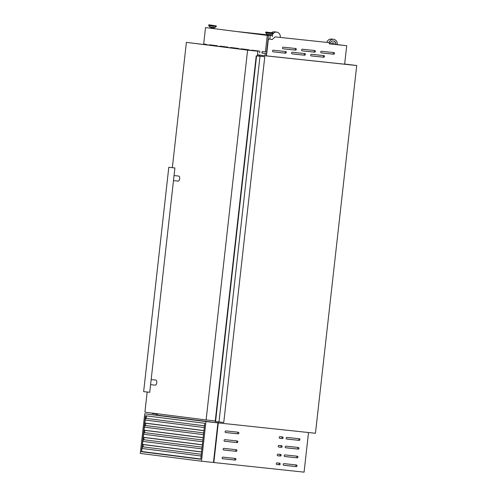 <?xml version="1.0" encoding="UTF-8"?>
<svg xmlns="http://www.w3.org/2000/svg" width="497" height="497" viewBox="0 0 497 497"><rect width="100%" height="100%" fill="white"/><g stroke="black" fill="none" stroke-linecap="round" stroke-linejoin="round"><path stroke-width="0.75" d="M152.287 413.113L152.237 413.554L157.667 414.181L157.711 413.802L157.673 414.181M152.685 413.61L152.728 413.169L152.685 413.61M157.574 413.784L157.53 414.163M157.686 413.802L157.642 414.175M215.201 421.555L256.222 55.857L264.777 56.764L257.707 55.975L259.378 56.192L256.222 55.857L215.22 421.555L223.756 422.462L264.777 56.764M256.576 55.9L215.555 421.599M260.012 56.267L218.991 421.965M323.932 55.627A0.82 0.696 -82.8 0 1 323.746 57.248L311.252 55.919A0.82 0.696 -82.8 0 1 311.433 54.291L323.932 55.627M323.025 55.527A0.82 0.696 -82.8 0 1 322.69 57.118L311.097 55.881M304.841 53.589A0.82 0.696 -82.8 0 1 304.655 55.217L292.161 53.881A0.82 0.696 -82.8 0 1 292.342 52.253L304.841 53.589M303.94 53.49A0.82 0.696 -82.8 0 1 303.599 55.08L292.006 53.844M285.75 51.551A0.82 0.696 -82.8 0 1 285.564 53.179L273.07 51.843A0.82 0.696 -82.8 0 1 273.251 50.222L285.75 51.551M284.849 51.458A0.82 0.696 -82.8 0 1 284.508 53.042L272.915 51.806M333.928 52.576A0.82 0.696 -82.8 0 1 333.748 54.204L321.255 52.868A0.82 0.696 -82.8 0 1 321.435 51.247L333.928 52.576M333.027 52.483A0.82 0.696 -82.8 0 1 332.692 54.067L321.099 52.831M314.843 50.545A0.82 0.696 -82.8 0 1 314.657 52.166L302.164 50.837A0.82 0.696 -82.8 0 1 302.344 49.209L314.843 50.545M313.936 50.446A0.82 0.696 -82.8 0 1 313.601 52.036L302.008 50.8M295.752 48.507A0.82 0.696 -82.8 0 1 295.566 50.135L283.073 48.799A0.82 0.696 -82.8 0 1 283.253 47.172L295.752 48.507M294.845 48.408A0.82 0.696 -82.8 0 1 294.51 49.998L282.917 48.762M210.672 27.254L210.846 27.925L213.977 28.273L214.045 27.633M271.02 34.871L270.952 35.511L267.821 35.163L267.641 34.492M271.536 32.678A5.113 4.361 -82.8 0 1 274.493 31.827L276.655 32.1A5.113 4.361 -82.8 0 1 280.376 37.35M334.301 44.363A1.534 1.311 97.2 0 0 331.716 44.09L337.345 44.687A5.113 4.361 -82.8 0 0 333.63 39.338L331.468 39.064A5.113 4.361 -82.8 0 0 326.79 42.344M344.663 64.007L356.716 65.536L315.465 433.266L218.276 422.904L156.338 415.032L156.449 414.026M344.638 64.206L266.473 55.869L268.361 39.046L272.331 39.468L275.083 36.884L329.492 42.686L329.356 43.866L346.713 45.718L344.638 64.206M329.492 42.686L275.083 36.884M268.088 38.971L269.84 39.157L270.262 35.442M269.846 39.151L272.331 39.468M333.077 42.879A1.534 1.311 97.2 0 0 331.505 44.059L331.716 44.09M331.505 44.059L330.064 43.91A3.479 2.97 -82.8 0 1 333.425 40.959A3.479 2.97 -82.8 0 1 335.953 44.544M329.362 43.835L330.058 43.91M337.351 44.618L346.713 45.718M144.733 413.802L140.284 453.426L201.49 461.204L205.932 421.58L144.733 413.802L217.91 422.854L213.462 462.477L213.834 462.527L218.388 421.897M259.409 56.186L259.527 55.173L257.421 54.906M236.914 31.553L267.603 34.827M270.977 35.256L272.518 35.449L270.977 35.287M267.597 34.927L241.877 32.181M356.716 65.536L259.527 55.173M344.62 64.206L266.473 55.869M262.578 51.533A0.82 0.429 96.1 0 0 262.105 52.328A0.82 0.429 96.1 0 0 262.441 53.16L266.442 53.645L266.448 55.906M272.399 36.498L272.518 35.449M328.952 42.618A5.113 4.361 -82.8 0 1 333.63 39.338M333.319 40.947A3.479 2.97 -82.8 0 1 335.742 44.513M271.977 35.38A5.113 4.361 -82.8 0 1 272.381 34.492M273.369 33.231A5.113 4.361 -82.8 0 1 276.655 32.1M145.652 415.778L141.614 451.736L200.745 459.247L141.44 451.717L145.478 415.753L204.776 423.282L200.745 459.253M205.932 421.58L217.91 422.854M201.49 461.204L213.462 462.477M146.534 415.89L146.255 418.412L145.267 419.188M145.708 423.258L145.453 425.525L144.472 426.302M144.913 430.371L144.658 432.638L143.67 433.415M144.111 437.484L143.857 439.746L142.875 440.522M143.316 444.591L143.061 446.859L142.074 447.635M141.98 448.487L201.105 455.998M143.061 446.859L201.304 454.258M142.776 441.373L201.906 448.884M143.857 439.746L202.099 447.145M143.577 434.26L202.701 441.771M144.658 432.638L202.9 440.031M144.372 427.153L203.503 434.664M145.453 425.525L203.695 432.924M145.174 420.04L204.298 427.55M146.255 418.412L204.491 425.811M205.522 27.59L268.467 35.56L205.522 27.59L203.677 44.047L206.634 44.426A0.82 0.429 96.1 0 1 206.926 44.755M209.237 45.047A0.82 0.429 96.1 0 1 209.591 44.798A0.82 0.429 96.1 0 1 209.597 44.798L217.208 45.767A0.82 0.429 96.1 0 1 217.493 46.097M219.811 46.389A0.82 0.429 96.1 0 1 220.159 46.14L227.775 47.109A0.82 0.429 96.1 0 1 228.067 47.439M251.519 50.421A0.82 0.429 96.1 0 1 251.873 50.172L259.49 51.135A0.82 0.429 96.1 0 1 259.819 52.005A0.82 0.429 96.1 0 1 259.31 52.763A0.82 0.429 96.1 0 1 259.304 52.763L259.347 52.763M240.952 49.079A0.82 0.429 96.1 0 1 241.3 48.83L248.916 49.793A0.82 0.429 96.1 0 1 249.208 50.122M230.378 47.731A0.82 0.429 96.1 0 1 230.732 47.488L238.349 48.451A0.82 0.429 96.1 0 1 238.635 48.781M266.442 53.645L265.224 53.514L264.976 55.751L266.187 55.881M268.467 35.56L266.622 52.017L265.404 51.887L267.256 35.43M264.976 55.751L257.434 54.794M265.224 53.514L262.267 53.142A0.82 0.429 96.1 0 1 261.931 52.278A0.82 0.429 96.1 0 1 262.441 51.514A0.82 0.429 96.1 0 1 262.447 51.514L265.404 51.887M209.411 45.072A0.82 0.429 96.1 0 1 209.728 44.817M219.978 46.414A0.82 0.429 96.1 0 1 220.301 46.159M251.693 50.439A0.82 0.429 96.1 0 1 252.01 50.191M241.12 49.097A0.82 0.429 96.1 0 1 241.443 48.843M168.806 167.278L143.645 391.611L144.087 391.673L149.74 392.295L174.901 167.961L168.806 167.278L174.901 167.961M174.049 175.565L178.622 176.05A2.553 1.329 96.1 0 1 179.672 178.758A2.553 1.329 96.1 0 1 178.081 181.132L173.478 180.641M151.163 379.578L155.735 380.062A2.553 1.329 96.1 0 1 156.785 382.771A2.553 1.329 96.1 0 1 155.194 385.144L150.597 384.653M172.341 167.644L186.394 42.357L247.599 50.129L206.112 419.953L144.913 412.181L147.174 392.034M247.599 50.129L257.837 51.222L257.303 55.975M206.112 419.953L215.269 420.928M186.394 42.357L257.837 51.222M299.393 438.752A0.82 0.696 -82.8 0 1 299.213 440.373L286.713 439.044A0.82 0.696 -82.8 0 1 286.899 437.416L299.393 438.752M298.492 438.652A0.82 0.696 -82.8 0 1 298.157 440.243L286.558 439.006M298.411 447.486A0.82 0.696 -82.8 0 1 298.231 449.114L285.738 447.778A0.82 0.696 -82.8 0 1 285.918 446.157L298.411 447.486M297.51 447.393A0.82 0.696 -82.8 0 1 297.175 448.977L285.576 447.741M297.43 456.227A0.82 0.696 -82.8 0 1 297.249 457.849L284.756 456.519A0.82 0.696 -82.8 0 1 284.936 454.892L297.43 456.227M296.529 456.128A0.82 0.696 -82.8 0 1 296.193 457.718L284.601 456.482M296.454 464.962A0.82 0.696 -82.8 0 1 296.268 466.59L283.775 465.254A0.82 0.696 -82.8 0 1 283.955 463.626L296.454 464.962M295.553 464.869A0.82 0.696 -82.8 0 1 295.212 466.453L283.619 465.217M282.557 436.956A0.82 0.696 -82.8 0 1 282.377 438.578L279.774 438.304A0.82 0.696 -82.8 0 1 279.954 436.677L282.557 436.956M281.656 436.857A0.82 0.696 -82.8 0 1 281.321 438.447L279.618 438.261M281.575 445.691A0.82 0.696 -82.8 0 1 281.395 447.319L278.792 447.039A0.82 0.696 -82.8 0 1 278.972 445.411L281.575 445.691M280.675 445.598A0.82 0.696 -82.8 0 1 280.339 447.182L278.637 447.002M280.6 454.432A0.82 0.696 -82.8 0 1 280.414 456.053L277.811 455.78A0.82 0.696 -82.8 0 1 277.997 454.152L280.6 454.432M279.699 454.333A0.82 0.696 -82.8 0 1 279.357 455.923L277.655 455.737M279.618 463.167A0.82 0.696 -82.8 0 1 279.438 464.794L276.835 464.515A0.82 0.696 -82.8 0 1 277.015 462.887L279.618 463.167M278.718 463.074A0.82 0.696 -82.8 0 1 278.376 464.658L276.68 464.478M238.311 432.235A0.82 0.696 -82.8 0 1 238.125 433.862L225.632 432.527A0.82 0.696 -82.8 0 1 225.812 430.905L238.311 432.235M237.411 432.142A0.82 0.696 -82.8 0 1 237.069 433.726L225.476 432.489M237.33 440.976A0.82 0.696 -82.8 0 1 237.15 442.597L224.65 441.268A0.82 0.696 -82.8 0 1 224.837 439.64L237.33 440.976M236.429 440.876A0.82 0.696 -82.8 0 1 236.087 442.467L224.495 441.23M236.348 449.71A0.82 0.696 -82.8 0 1 236.168 451.338L223.669 450.002A0.82 0.696 -82.8 0 1 223.855 448.375L236.348 449.71M235.448 449.611A0.82 0.696 -82.8 0 1 235.112 451.201L223.513 449.965M235.367 458.445A0.82 0.696 -82.8 0 1 235.187 460.073L222.693 458.743A0.82 0.696 -82.8 0 1 222.873 457.116L235.367 458.445M234.466 458.352A0.82 0.696 -82.8 0 1 234.13 459.936L222.538 458.7M156.338 415.038L218.276 422.904L308.525 432.527L304.077 472.15L213.834 462.527M152.442 413.137L152.393 413.579L152.436 413.131M152.66 413.162L152.61 413.603M152.815 413.181L152.765 413.616M155.412 413.51L155.368 413.895M155.685 413.547L155.648 413.926M256.297 55.863L215.276 421.562M256.322 55.869L215.3 421.568M256.377 55.875L215.356 421.574M210.243 27.18L214.387 27.646M214.965 27.627L209.777 27.043L214.965 27.627L216.4 25.981L209.951 24.931C208.933 24.751 208.529 24.819 208.746 25.123L216.4 25.981M209.777 27.043L208.765 25.732L216.245 26.571M208.765 25.732L216.357 26.366M271.362 34.883L267.212 34.417M266.752 34.281L271.94 34.865L266.752 34.281L265.721 32.361C265.504 32.056 265.907 31.988 266.926 32.168L273.369 33.218L265.721 32.361M271.94 34.865L273.22 33.808L265.74 32.964M273.22 33.808L265.678 32.746M266.572 32.162L272.586 32.802L266.572 32.162M294.51 49.998L295.566 50.135M313.601 52.036L314.657 52.166M332.692 54.067L333.748 54.204M284.508 53.042L285.564 53.179M303.599 55.08L304.655 55.217M322.69 57.118L323.746 57.248M141.645 451.493L200.769 459.004M141.639 451.562L200.763 459.073M142.44 444.38L201.565 451.891M142.434 444.448L201.558 451.959M143.242 437.267L202.366 444.778M143.229 437.335L202.36 444.846M144.037 430.16L203.161 437.664M144.031 430.228L203.155 437.739M144.832 423.046L203.963 430.557M144.826 423.115L203.95 430.626M234.13 459.936L235.187 460.073M235.112 451.201L236.168 451.338M236.087 442.467L237.15 442.597M237.069 433.726L238.125 433.862M278.376 464.658L279.438 464.794M279.357 455.923L280.414 456.053M280.339 447.182L281.395 447.319M281.321 438.447L282.377 438.578M295.212 466.453L296.268 466.59M296.193 457.718L297.249 457.849M297.175 448.977L298.231 449.114M298.157 440.243L299.213 440.373M208.703 25.509L208.746 25.123M211.25 28.292L211.287 27.981M268.225 35.529L268.262 35.219M273.325 33.603L273.369 33.218M213.25 28.546L213.288 28.205M141.633 451.593L200.757 459.104M142.428 444.48L201.558 451.99M143.229 437.366L202.354 444.877M144.024 430.259L203.155 437.77M144.826 423.146L203.95 430.657"/></g></svg>
